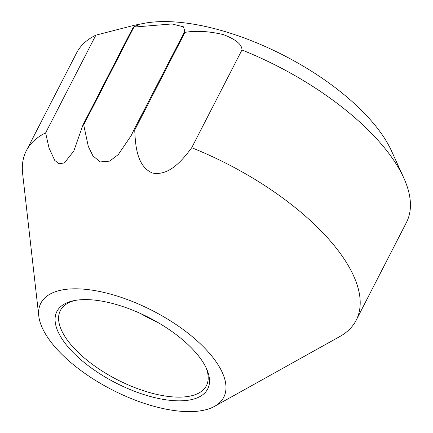 <?xml version="1.0" encoding="UTF-8"?>
<svg xmlns="http://www.w3.org/2000/svg" width="433" height="433" viewBox="0 0 433 433"><rect width="100%" height="100%" fill="white"/><g stroke="black" fill="none" stroke-linecap="round" stroke-linejoin="round"><path stroke-width="0.65" d="M38.781 315.976L22.646 173.741A185.427 80.121 27.2 0 1 26.343 150.722L76.571 52.983A185.427 80.121 27.2 0 1 95.861 35.16L45.627 132.899L49.064 148.124L54.78 160.47L59.099 163.739L64.382 162.932L73.783 151.09L83.017 124.845L133.25 27.106A185.427 80.121 27.2 0 1 133.927 27.084L83.693 124.823L88.31 146.457L92.916 155.831L100.207 161.926L109.657 161.125L118.247 154.613L131.118 135.708L133.905 129.916A185.427 80.121 27.2 0 1 134.733 130.095C135.41 145.64 136.866 166.359 152.432 173.032C169.157 176.253 182.363 160.248 191.716 147.723L241.95 49.984A185.427 80.121 27.2 0 1 403.805 177.995A185.427 80.121 27.2 0 1 406.419 222.502L356.186 320.241A185.427 80.121 27.2 0 1 339.624 336.647L214.579 406.327A102.843 44.437 27.2 0 1 111.985 389.743A102.843 44.437 27.2 0 1 38.781 315.976A102.843 44.437 27.2 0 1 105.5 292.811A102.843 44.437 27.2 0 1 213.686 358.475A102.843 44.437 27.2 0 1 214.579 406.327M83.017 124.845A185.427 80.121 27.2 0 1 83.693 124.823M191.716 147.723A185.427 80.121 27.2 0 1 338.016 250.371A185.427 80.121 27.2 0 1 356.186 320.241M26.343 150.722A185.427 80.121 27.2 0 1 45.627 132.899M199.386 357.025A84.765 36.626 27.2 0 1 206.498 368.624A84.765 36.626 27.2 0 1 115.557 382.794A84.765 36.626 27.2 0 1 74.14 300.599A84.765 36.626 27.2 0 1 199.386 357.025M205.848 367.254A82.118 35.484 27.2 0 1 206.427 385.63A82.118 35.484 27.2 0 1 117.17 379.654A82.118 35.484 27.2 0 1 60.355 310.558A82.118 35.484 27.2 0 1 75.634 300.334M157.125 322.044A82.118 35.484 27.2 0 1 140.757 313.627M133.25 27.106L138.614 24.935L134.544 25.206L143.372 23.463A158.938 68.674 27.2 0 1 378.204 129.256A158.938 68.674 27.2 0 1 391.535 150.998L403.805 177.995M134.544 25.206L95.861 35.16M133.905 129.916L184.869 31.133L183.397 26.797L171.939 23.956L133.927 27.084M184.139 32.177A185.427 80.121 27.2 0 1 184.967 32.356L134.733 130.095M241.95 49.984C242.134 44.653 236.028 39.555 223.628 34.683C209.383 31.257 196.495 30.478 184.967 32.356"/></g></svg>

